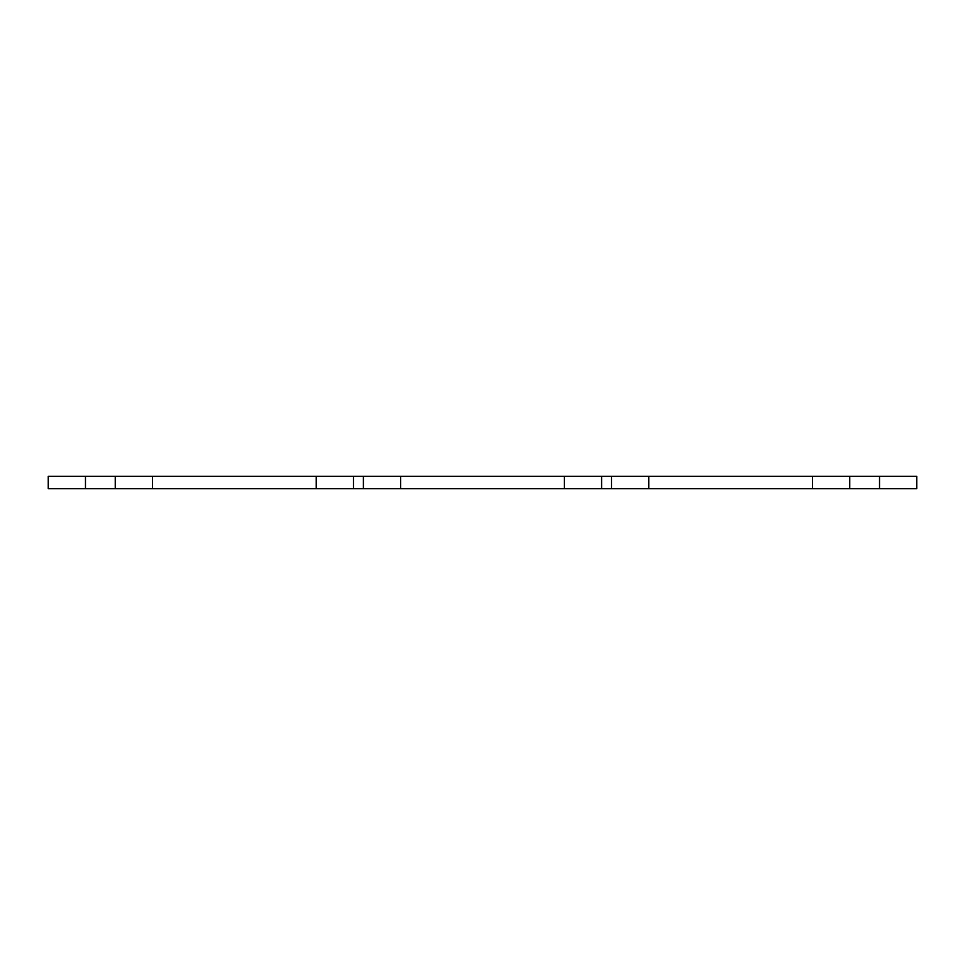 <?xml version="1.0" encoding="UTF-8"?>
<svg xmlns="http://www.w3.org/2000/svg" width="965" height="965" viewBox="0 0 965 965"><rect width="100%" height="100%" fill="white"/><g stroke="black" fill="none" stroke-linecap="round" stroke-linejoin="round"><path stroke-width="1.45" d="M812.53 476.3L812.53 488.7L916.75 488.7L916.75 476.3L564.392 476.3L564.392 488.7L601.605 488.7L601.605 476.3M812.53 488.7L648.757 488.7L648.757 476.3M648.757 488.7L601.605 488.7M564.392 476.3L400.608 476.3L400.608 488.7L564.392 488.7M400.608 476.3L316.243 476.3L316.243 488.7L353.467 488.7L353.467 476.3M400.608 488.7L353.467 488.7M316.243 476.3L152.47 476.3L152.47 488.7L316.243 488.7M152.47 476.3L48.25 476.3L48.25 488.7L85.475 488.7L85.475 476.3M152.47 488.7L85.475 488.7M879.525 488.7L879.525 476.3M849.755 488.7L849.755 476.3M611.533 488.7L611.533 476.3M363.395 488.7L363.395 476.3M115.245 488.7L115.245 476.3"/></g></svg>
